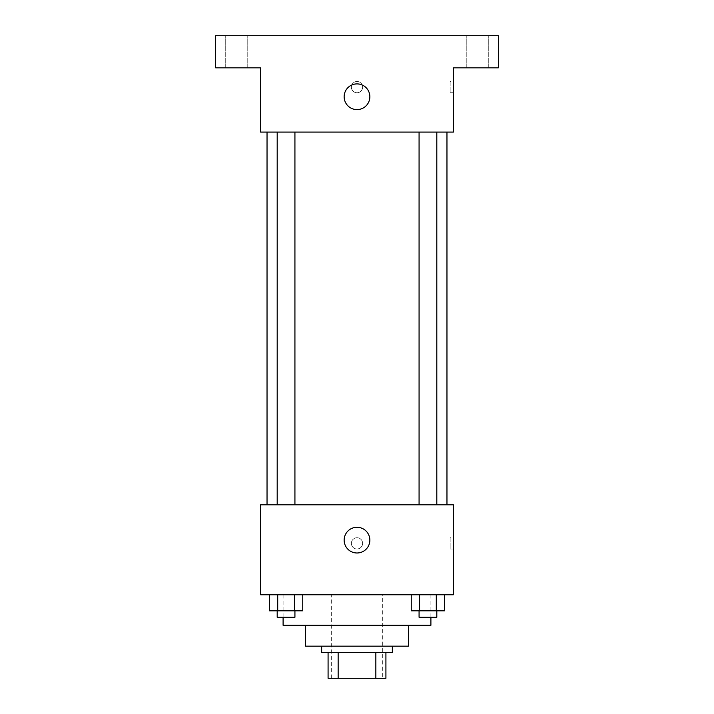 <?xml version="1.0" encoding="UTF-8"?>
<svg xmlns="http://www.w3.org/2000/svg" width="714" height="714" viewBox="0 0 714 714"><rect width="100%" height="100%" fill="white"/><g stroke="black" fill="none" stroke-linecap="round" stroke-linejoin="round"><path stroke-width="0.54" stroke-dasharray="3.57 2.68" d="M382.704 594.762L331.296 594.762L382.704 594.762L382.704 678.3L331.296 678.3L382.704 678.3M338.15 678.3L328.083 678.3L328.083 652.596L338.15 652.596L338.15 678.3L385.917 678.3M375.85 652.596L338.15 652.596L375.85 652.596L375.85 678.3M338.15 652.596L328.083 652.596M321.657 652.596L392.343 652.596M305.592 646.17L408.408 646.17M283.101 625.285L430.899 625.285M357 594.762L283.101 594.762L357 594.762M269.365 594.762L269.365 610.827L277.71 610.827L269.365 610.827L277.71 610.827L277.71 594.762L294.409 594.762L269.365 594.762L302.754 594.762L277.71 594.762L277.71 610.827L302.754 610.827L294.409 610.827L302.754 610.827L302.754 594.762L294.409 594.762L302.754 594.762L294.409 594.762L294.409 610.827L277.71 610.827L294.409 610.827L294.409 594.762L302.754 594.762L277.71 594.762L302.754 594.762M260.61 594.762L453.39 594.762L453.39 504.798L260.61 504.798L260.61 594.762M411.246 594.762L411.246 610.827L419.591 610.827L411.246 610.827L419.591 610.827L419.591 594.762L436.29 594.762L411.246 594.762L444.635 594.762L419.591 594.762L419.591 610.827L444.635 610.827L436.29 610.827L444.635 610.827L444.635 594.762L436.29 594.762L444.635 594.762L436.29 594.762L436.29 610.827L419.591 610.827L436.29 610.827L436.29 594.762L444.635 594.762L419.591 594.762L444.635 594.762M362.623 543.354A5.623 5.623 0 0 0 354.189 538.481A5.623 5.623 0 0 0 354.189 548.227A5.623 5.623 0 0 0 362.623 543.354A5.623 5.623 0 0 0 354.189 538.481A5.623 5.623 0 0 0 354.189 548.227A5.623 5.623 0 0 0 362.623 543.354M446.964 504.798L267.036 504.798L446.964 504.798M294.927 504.798L277.193 504.798L294.927 504.798L277.193 504.798L294.927 504.798L294.927 132.09L277.193 132.09L294.927 132.09M436.807 504.798L419.073 504.798L436.807 504.798L419.073 504.798L436.807 504.798L436.807 132.09L419.073 132.09L436.807 132.09M260.61 548.977L260.619 537.731L260.61 548.977M453.39 537.731L453.39 548.977L453.39 537.731L450.15 537.731L450.15 548.977L450.15 537.731M369.852 540.141A12.852 12.852 0 0 1 350.574 551.27A12.852 12.852 0 0 1 350.574 529.012A12.852 12.852 0 0 1 369.852 540.141M446.964 132.09L267.036 132.09L446.964 132.09M260.61 132.09L453.39 132.09L453.39 67.83L498.372 67.83L498.372 35.7L215.628 35.7L215.628 67.83L260.61 67.83L260.61 132.09M362.623 87.108A5.623 5.623 0 0 0 354.189 82.235A5.623 5.623 0 0 0 354.189 91.981A5.623 5.623 0 0 0 362.623 87.108A5.623 5.623 0 0 0 354.189 82.235A5.623 5.623 0 0 0 354.189 91.981A5.623 5.623 0 0 0 362.623 87.108M260.61 92.731L260.619 81.485L260.61 92.731M453.39 81.485L453.39 92.731L453.39 81.485L450.15 81.485L450.15 92.731L450.15 81.485M369.852 96.747A12.852 12.852 0 0 1 350.574 107.876A12.852 12.852 0 0 1 350.574 85.618A12.852 12.852 0 0 1 369.852 96.747M236.512 67.83L247.767 67.83L236.512 67.83M477.487 67.83L488.742 67.83L477.487 67.83M236.512 35.7L247.767 35.7L236.512 35.7M477.487 35.7L488.742 35.7L477.487 35.7M436.807 610.827L419.073 610.827L436.807 610.827L419.073 610.827L436.807 610.827L436.807 617.253L419.073 617.253L436.807 617.253L419.073 617.253L419.073 610.827M294.927 610.827L277.193 610.827L294.927 610.827L277.193 610.827L294.927 610.827L294.927 617.253L277.193 617.253L294.927 617.253L277.193 617.253L277.193 610.827M436.29 594.762L436.29 610.827M419.591 594.762L419.591 610.827M294.409 594.762L294.409 610.827M277.71 594.762L277.71 610.827M331.296 678.3L331.296 594.762M283.101 594.762L283.101 617.253M430.899 594.762L430.899 617.253M450.15 548.977L453.39 548.977M277.193 132.09L277.193 504.798M419.073 132.09L419.073 504.798M450.15 92.731L453.39 92.731M247.767 67.83L247.767 35.7L247.767 67.83M225.258 67.83L225.258 35.7L225.258 67.83M488.742 67.83L488.742 35.7L488.742 67.83M466.233 67.83L466.233 35.7L466.233 67.83"/><path stroke-width="1.07" d="M375.85 652.596L375.85 678.3L328.083 678.3L328.083 652.596M375.85 678.3L385.917 678.3L385.917 652.596L385.917 678.3M392.343 646.17L392.343 652.596L321.657 652.596L321.657 646.17M338.15 652.596L338.15 678.3M408.408 625.285L408.408 646.17L305.592 646.17L305.592 625.285M430.899 617.253L430.899 625.285L283.101 625.285L283.101 617.253M453.39 594.762L260.61 594.762L260.61 504.798L453.39 504.798L453.39 594.762M369.852 540.141A12.852 12.852 0 0 1 350.574 551.27A12.852 12.852 0 0 1 350.574 529.012A12.852 12.852 0 0 1 369.852 540.141M446.964 132.09L446.964 504.798M419.073 504.798L419.073 132.09M294.927 132.09L294.927 504.798M453.39 132.09L260.61 132.09L260.61 67.83L215.628 67.83L215.628 35.7L498.372 35.7L498.372 67.83L453.39 67.83L453.39 132.09M369.852 96.747A12.852 12.852 0 0 1 350.574 107.876A12.852 12.852 0 0 1 350.574 85.618A12.852 12.852 0 0 1 369.852 96.747M444.635 594.762L444.635 610.827L411.246 610.827L411.246 594.762M436.29 594.762L436.29 610.827M419.591 594.762L419.591 610.827M436.807 610.827L436.807 617.253L419.073 617.253L419.073 610.827M302.754 594.762L302.754 610.827L269.365 610.827L269.365 594.762M294.409 594.762L294.409 610.827M277.71 594.762L277.71 610.827M294.927 610.827L294.927 617.253L277.193 617.253L277.193 610.827M267.036 132.09L267.036 504.798M436.807 504.798L436.807 132.09M277.193 132.09L277.193 504.798"/></g></svg>
